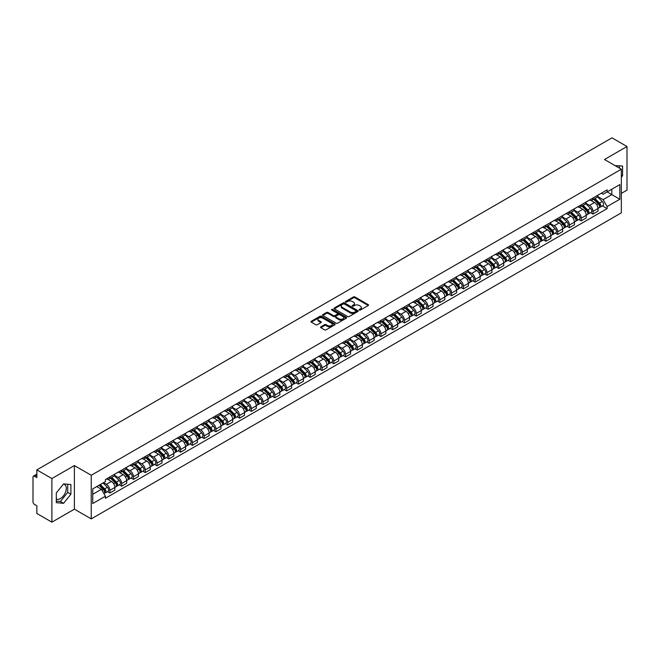<?xml version="1.0" encoding="UTF-8"?>
<svg xmlns="http://www.w3.org/2000/svg" width="660" height="660" viewBox="0 0 660 660"><rect width="100%" height="100%" fill="white"/><g stroke="black" fill="none" stroke-linecap="round" stroke-linejoin="round"><path stroke-width="0.99" d="M359.329 310.06A0.734 0.421 0 0 0 360.368 310.06L368.247 305.514A1.048 0.602 0 0 0 368.552 305.085A1.048 0.602 0 0 0 368.247 304.656L354.899 296.95A1.048 0.602 0 0 0 353.413 296.95L345.535 301.496A0.734 0.421 0 0 0 346.574 302.099L347.597 301.513A3.358 1.939 0 0 1 352.341 301.513L353.455 302.156A3.358 1.939 0 0 1 354.436 303.526A3.358 1.939 0 0 1 353.455 304.895L352.432 305.481A0.734 0.421 0 0 0 353.471 306.083L354.494 305.489A3.358 1.939 0 0 1 359.238 305.489L360.352 306.133A3.358 1.939 0 0 1 361.334 307.502A3.358 1.939 0 0 1 360.352 308.872L359.329 309.466A0.734 0.421 0 0 0 359.329 310.06L359.329 309.466M615.145 165.66A8.332 4.81 -60 0 1 616.283 166.031A8.332 4.81 -60 0 1 617.174 166.831M63.352 484.176A8.332 4.81 -60 0 1 64.581 484.555A8.332 4.81 -60 0 1 65.86 491.23A8.332 4.81 -60 0 1 60.415 498.572A8.332 4.81 -60 0 1 56.306 499.01M320.867 326.832A1.048 0.602 0 0 0 320.562 327.261A1.048 0.602 0 0 0 320.867 327.69L324.613 329.851A1.048 0.602 0 0 0 326.098 329.851L334.843 324.794A1.048 0.602 0 0 0 335.148 324.365A1.048 0.602 0 0 0 334.843 323.945L321.494 316.239A1.048 0.602 0 0 0 320.017 316.239L311.264 321.288A1.048 0.602 0 0 0 310.959 321.717A1.048 0.602 0 0 0 311.264 322.146L315.785 324.753A1.048 0.602 0 0 0 317.27 324.753L321.016 322.591A1.048 0.602 0 0 0 321.321 322.162A1.048 0.602 0 0 0 321.016 321.733L318.772 320.438A2.805 1.617 0 0 1 317.955 319.3A2.805 1.617 0 0 1 319.679 317.798A2.805 1.617 0 0 1 322.74 318.153L331.526 323.227A2.805 1.617 0 0 1 332.343 324.365A2.805 1.617 0 0 1 330.619 325.867A2.805 1.617 0 0 1 327.558 325.512L326.098 324.671A1.048 0.602 0 0 0 324.613 324.671L320.867 326.832L320.867 327.69L324.613 325.537L324.613 324.671M91.237 475.282L74.39 465.556L51.884 478.558L36.853 469.879L611.968 137.833L627 146.512L604.494 159.505L621.332 169.232L91.237 475.282L91.237 518.892L621.332 212.842L621.332 169.232M347.671 316.536A1.048 0.602 0 0 0 349.156 316.536L357.901 311.487A1.048 0.602 0 0 0 358.207 311.058A1.048 0.602 0 0 0 357.901 310.629L344.553 302.923A1.048 0.602 0 0 0 343.076 302.923L334.323 307.972A1.048 0.602 0 0 0 334.018 308.401A1.048 0.602 0 0 0 334.323 308.83L347.671 316.536M332.062 310.216A0.734 0.421 0 0 1 332.805 310.324L346.36 318.145L337.623 323.194A1.048 0.602 0 0 1 336.138 323.194L322.798 315.488L322.798 314.63A1.048 0.602 0 0 0 322.484 315.059A1.048 0.602 0 0 0 322.798 315.488M322.798 314.63L326.543 312.469A1.048 0.602 0 0 1 328.02 312.469L333.432 315.596A1.048 0.602 0 0 0 334.917 315.596L337.4 314.16A1.048 0.602 0 0 0 337.705 313.731A1.048 0.602 0 0 0 337.4 313.302L331.765 310.051A0.734 0.421 0 0 1 332.805 309.449L346.376 317.287A1.048 0.602 0 0 1 346.682 317.716A1.048 0.602 0 0 1 346.376 318.145L346.376 317.287M51.884 478.558L51.884 522.167L36.853 513.488L36.853 505.766L34.51 504.413A2.137 1.237 -120 0 1 33 501.798L33 477.114A2.137 1.237 -120 0 1 33.445 476.14L36.853 474.169M621.332 193.396L627 190.121L627 146.512M51.884 522.167L74.39 509.165L91.237 518.892M36.853 469.879L36.853 477.592L34.51 476.239A2.137 1.237 -120 0 0 33.445 476.14M593.01 198.017A4.917 2.838 60 0 1 591.995 200.219L596.978 197.348A4.917 2.838 -120 0 0 597.993 195.137M585.932 203.305L589.537 205.384A4.917 2.838 60 0 1 593.01 211.406L597.993 208.527A4.917 2.838 -120 0 0 594.52 202.505L590.956 200.45M597.993 208.527L597.993 211.183L593.01 214.063L590.617 212.685M591.995 200.219A4.917 2.838 60 0 1 589.57 200.005M593.01 211.406L593.01 214.063M581.229 204.823A4.917 2.838 60 0 1 580.206 207.025L585.197 204.146A4.917 2.838 -120 0 0 586.212 201.944M578.837 219.491L581.229 220.869L586.212 217.99L586.212 215.333A4.917 2.838 -120 0 0 582.739 209.311L579.166 207.248M580.206 207.025A4.917 2.838 60 0 1 577.789 206.803M574.15 210.111L577.756 212.19A4.917 2.838 60 0 1 581.229 218.204L581.229 220.869M569.44 211.621A4.917 2.838 60 0 1 568.425 213.832L573.408 210.952A4.917 2.838 -120 0 0 574.431 208.742M567.056 226.289L569.44 227.675L574.431 224.796L574.431 222.131A4.917 2.838 -120 0 0 570.958 216.117L567.385 214.054M568.425 213.832A4.917 2.838 60 0 1 566.008 213.609M562.369 216.917L565.966 218.996A4.917 2.838 60 0 1 569.44 225.011L569.44 227.675M557.659 218.427A4.917 2.838 60 0 1 556.644 220.63L561.627 217.75A4.917 2.838 -120 0 0 562.642 215.548M555.266 233.096L557.659 234.473L562.642 231.594L562.642 228.938A4.917 2.838 -120 0 0 559.168 222.915L555.605 220.861M556.644 220.63A4.917 2.838 60 0 1 554.227 220.407M550.588 223.715L554.185 225.794A4.917 2.838 60 0 1 557.659 231.817L557.659 234.473M545.878 225.225A4.917 2.838 60 0 1 544.855 227.436L549.846 224.557A4.917 2.838 -120 0 0 550.861 222.354M543.485 239.893L545.878 241.279L550.861 238.4L550.861 235.736A4.917 2.838 -120 0 0 547.387 229.721L543.815 227.659M544.855 227.436A4.917 2.838 60 0 1 542.438 227.213M538.799 230.522L542.404 232.6A4.917 2.838 60 0 1 545.878 238.615L545.878 241.279M534.097 232.031A4.917 2.838 60 0 1 533.074 234.234L538.057 231.363A4.917 2.838 -120 0 0 539.08 229.152M531.704 246.7L534.097 248.077L539.08 245.198L539.08 242.542A4.917 2.838 -120 0 0 535.606 236.527L532.034 234.465M533.074 234.234A4.917 2.838 60 0 1 530.656 234.02M527.018 237.32L530.615 239.398A4.917 2.838 60 0 1 534.097 245.421L534.097 248.077M522.308 238.837A4.917 2.838 60 0 1 521.293 241.04L526.276 238.161A4.917 2.838 -120 0 0 527.299 235.958M519.923 253.506L522.308 254.884L527.299 252.004L527.299 249.348A4.917 2.838 -120 0 0 523.817 243.325L520.253 241.263M521.293 241.04A4.917 2.838 60 0 1 518.875 240.817M515.237 244.126L518.834 246.205A4.917 2.838 60 0 1 522.308 252.219L522.308 254.884M510.526 245.636A4.917 2.838 60 0 1 509.512 247.846L514.495 244.967A4.917 2.838 -120 0 0 515.51 242.756M508.134 260.304L510.526 261.69L515.51 258.811L515.51 256.146A4.917 2.838 -120 0 0 512.036 250.132L508.472 248.069M509.512 247.846A4.917 2.838 60 0 1 507.086 247.624M503.448 250.932L507.053 253.011A4.917 2.838 60 0 1 510.526 259.025L510.526 261.69M498.745 252.442A4.917 2.838 60 0 1 497.722 254.644L502.714 251.765A4.917 2.838 -120 0 0 503.728 249.562M496.353 267.11L498.745 268.488L503.728 265.609L503.728 262.952A4.917 2.838 -120 0 0 500.255 256.93L496.683 254.875M497.722 254.644A4.917 2.838 60 0 1 495.305 254.422M491.667 257.73L495.272 259.809A4.917 2.838 60 0 1 498.745 265.832L498.745 268.488M486.956 259.248A4.917 2.838 60 0 1 485.941 261.451L490.924 258.572A4.917 2.838 -120 0 0 491.947 256.369M484.572 273.916L486.956 275.294L491.947 272.415L491.947 269.75A4.917 2.838 -120 0 0 488.474 263.736L484.902 261.673M485.941 261.451A4.917 2.838 60 0 1 483.524 261.228M479.886 264.536L483.483 266.615A4.917 2.838 60 0 1 486.956 272.629L486.956 275.294M475.175 266.046A4.917 2.838 60 0 1 474.16 268.249L479.143 265.378A4.917 2.838 -120 0 0 480.158 263.167M472.783 280.714L475.175 282.092L480.158 279.221L480.158 276.557A4.917 2.838 -120 0 0 476.685 270.542L473.121 268.48M474.16 268.249A4.917 2.838 60 0 1 471.743 268.034M468.105 271.334L471.702 273.413A4.917 2.838 60 0 1 475.175 279.436L475.175 282.092M463.394 272.852A4.917 2.838 60 0 1 462.38 275.055L467.362 272.176A4.917 2.838 -120 0 0 468.377 269.973M461.002 287.521L463.394 288.899L468.377 286.019L468.377 283.363A4.917 2.838 -120 0 0 464.904 277.34L461.332 275.278M462.38 275.055A4.917 2.838 60 0 1 459.954 274.832M456.316 278.14L459.921 280.219A4.917 2.838 60 0 1 463.394 286.242L463.394 288.899M451.613 279.65A4.917 2.838 60 0 1 450.59 281.861L455.582 278.982A4.917 2.838 -120 0 0 456.596 276.771M449.221 294.319L451.613 295.705L456.596 292.825L456.596 290.161A4.917 2.838 -120 0 0 453.123 284.147L449.551 282.084M450.59 281.861A4.917 2.838 60 0 1 448.173 281.638M444.535 284.947L448.132 287.026A4.917 2.838 60 0 1 451.613 293.04L451.613 295.705M439.824 286.457A4.917 2.838 60 0 1 438.809 288.659L443.792 285.78A4.917 2.838 -120 0 0 444.815 283.577M437.44 301.125L439.824 302.503L444.815 299.623L444.815 296.967A4.917 2.838 -120 0 0 441.334 290.945L437.77 288.89M438.809 288.659A4.917 2.838 60 0 1 436.392 288.436M432.754 291.745L436.351 293.824A4.917 2.838 60 0 1 439.824 299.846L439.824 302.503M428.043 293.263A4.917 2.838 60 0 1 427.028 295.465L432.011 292.586A4.917 2.838 -120 0 0 433.026 290.384M425.651 307.931L428.043 309.309L433.026 306.43L433.026 303.773A4.917 2.838 -120 0 0 429.553 297.751L425.989 295.688M427.028 295.465A4.917 2.838 60 0 1 424.603 295.243M420.964 298.551L424.57 300.63A4.917 2.838 60 0 1 428.043 306.644L428.043 309.309M416.262 300.061A4.917 2.838 60 0 1 415.239 302.272L420.23 299.392A4.917 2.838 -120 0 0 421.245 297.182M413.87 314.729L416.262 316.107L421.245 313.236L421.245 310.571A4.917 2.838 -120 0 0 417.772 304.557L414.2 302.495M415.239 302.272A4.917 2.838 60 0 1 412.822 302.049M409.183 305.357L412.789 307.436A4.917 2.838 60 0 1 416.262 313.45L416.262 316.107M404.473 306.867A4.917 2.838 60 0 1 403.458 309.07L408.441 306.19A4.917 2.838 -120 0 0 409.464 303.988M402.088 321.536L404.473 322.913L409.464 320.034L409.464 317.377A4.917 2.838 -120 0 0 405.991 311.355L402.418 309.301M403.458 309.07A4.917 2.838 60 0 1 401.041 308.847M397.402 312.155L400.999 314.234A4.917 2.838 60 0 1 404.473 320.257L404.473 322.913M392.692 313.665A4.917 2.838 60 0 1 391.677 315.876L396.66 312.997A4.917 2.838 -120 0 0 397.675 310.794M390.299 328.334L392.692 329.719L397.675 326.84L397.675 324.175A4.917 2.838 -120 0 0 394.201 318.161L390.637 316.099M391.677 315.876A4.917 2.838 60 0 1 389.26 315.653M385.621 318.962L389.218 321.04A4.917 2.838 60 0 1 392.692 327.055L392.692 329.719M380.911 320.471A4.917 2.838 60 0 1 379.896 322.674L384.879 319.803A4.917 2.838 -120 0 0 385.894 317.592M378.518 335.14L380.911 336.517L385.894 333.638L385.894 330.982A4.917 2.838 -120 0 0 382.421 324.959L378.856 322.905M379.896 322.674A4.917 2.838 60 0 1 377.471 322.459M373.832 325.76L377.438 327.838A4.917 2.838 60 0 1 380.911 333.861L380.911 336.517M369.13 327.277A4.917 2.838 60 0 1 368.107 329.48L373.098 326.601A4.917 2.838 -120 0 0 374.113 324.398M366.737 341.946L369.13 343.324L374.113 340.445L374.113 337.788A4.917 2.838 -120 0 0 370.639 331.765L367.067 329.703M368.107 329.48A4.917 2.838 60 0 1 365.689 329.257M362.051 332.566L365.648 334.645A4.917 2.838 60 0 1 369.13 340.659L369.13 343.324M357.34 334.075A4.917 2.838 60 0 1 356.326 336.286L361.309 333.407A4.917 2.838 -120 0 0 362.332 331.196M354.956 348.744L357.34 350.122L362.332 347.251L362.332 344.586A4.917 2.838 -120 0 0 358.85 338.572L355.286 336.509M356.326 336.286A4.917 2.838 60 0 1 353.909 336.064M350.27 339.372L353.867 341.451A4.917 2.838 60 0 1 357.34 347.465L357.34 350.122M345.56 340.882A4.917 2.838 60 0 1 344.545 343.084L349.528 340.205A4.917 2.838 -120 0 0 350.542 338.002M343.167 355.55L345.56 356.928L350.542 354.049L350.542 351.392A4.917 2.838 -120 0 0 347.069 345.37L343.505 343.315M344.545 343.084A4.917 2.838 60 0 1 342.119 342.862M338.481 346.17L342.086 348.249A4.917 2.838 60 0 1 345.56 354.272L345.56 356.928M333.778 347.68A4.917 2.838 60 0 1 332.755 349.891L337.747 347.012A4.917 2.838 -120 0 0 338.762 344.809M331.386 362.348L333.778 363.734L338.762 360.855L338.762 358.19A4.917 2.838 -120 0 0 335.288 352.176L331.716 350.113M332.755 349.891A4.917 2.838 60 0 1 330.338 349.668M326.7 352.976L330.305 355.055A4.917 2.838 60 0 1 333.778 361.07L333.778 363.734M321.989 354.486A4.917 2.838 60 0 1 320.974 356.689L325.957 353.818A4.917 2.838 -120 0 0 326.98 351.607M319.605 369.154L321.998 370.532L326.98 367.653L326.98 364.996A4.917 2.838 -120 0 0 323.507 358.982L319.935 356.92M320.974 356.689A4.917 2.838 60 0 1 318.557 356.474M314.919 359.774L318.516 361.853A4.917 2.838 60 0 1 321.998 367.876L321.998 370.532M310.208 361.292A4.917 2.838 60 0 1 309.193 363.495L314.176 360.616A4.917 2.838 -120 0 0 315.191 358.413M307.816 375.961L310.208 377.338L315.191 374.459L315.191 371.803A4.917 2.838 -120 0 0 311.718 365.78L308.154 363.718M309.193 363.495A4.917 2.838 60 0 1 306.776 363.272M303.138 366.58L306.735 368.659A4.917 2.838 60 0 1 310.208 374.674L310.208 377.338M298.427 368.09A4.917 2.838 60 0 1 297.412 370.301L302.396 367.422A4.917 2.838 -120 0 0 303.41 365.211M296.035 382.759L298.427 384.145L303.41 381.265L303.41 378.601A4.917 2.838 -120 0 0 299.937 372.587L296.373 370.524M297.412 370.301A4.917 2.838 60 0 1 294.987 370.078M291.349 373.387L294.954 375.466A4.917 2.838 60 0 1 298.427 381.48L298.427 384.145M286.646 374.897A4.917 2.838 60 0 1 285.623 377.099L290.614 374.22A4.917 2.838 -120 0 0 291.629 372.017M284.254 389.565L286.646 390.943L291.629 388.063L291.629 385.407A4.917 2.838 -120 0 0 288.156 379.385L284.584 377.33M285.623 377.099A4.917 2.838 60 0 1 283.206 376.876M279.568 380.185L283.165 382.264A4.917 2.838 60 0 1 286.646 388.286L286.646 390.943M274.857 381.703A4.917 2.838 60 0 1 273.842 383.905L278.825 381.026A4.917 2.838 -120 0 0 279.848 378.823M272.473 396.363L274.857 397.749L279.848 394.87L279.848 392.205A4.917 2.838 -120 0 0 276.367 386.191L272.803 384.128M273.842 383.905A4.917 2.838 60 0 1 271.425 383.683M267.787 386.991L271.384 389.07A4.917 2.838 60 0 1 274.857 395.084L274.857 397.749M263.076 388.501A4.917 2.838 60 0 1 262.061 390.703L267.044 387.832A4.917 2.838 -120 0 0 268.059 385.621M260.683 403.169L263.076 404.547L268.059 401.668L268.059 399.011A4.917 2.838 -120 0 0 264.586 392.997L261.022 390.935M262.061 390.703A4.917 2.838 60 0 1 259.644 390.489M256.006 393.789L259.603 395.868A4.917 2.838 60 0 1 263.076 401.89L263.076 404.547M251.295 395.307A4.917 2.838 60 0 1 250.272 397.51L255.263 394.63A4.917 2.838 -120 0 0 256.278 392.428M248.902 409.975L251.295 411.353L256.278 408.474L256.278 405.817A4.917 2.838 -120 0 0 252.805 399.795L249.233 397.733M250.272 397.51A4.917 2.838 60 0 1 247.855 397.287M244.216 400.595L247.822 402.674A4.917 2.838 60 0 1 251.295 408.697L251.295 411.353M239.514 402.105A4.917 2.838 60 0 1 238.491 404.316L243.474 401.437A4.917 2.838 -120 0 0 244.497 399.226M237.121 416.773L239.514 418.159L244.497 415.28L244.497 412.615A4.917 2.838 -120 0 0 241.024 406.601L237.451 404.539M238.491 404.316A4.917 2.838 60 0 1 236.074 404.093M232.435 407.401L236.032 409.48A4.917 2.838 60 0 1 239.514 415.495L239.514 418.159M227.725 408.911A4.917 2.838 60 0 1 226.71 411.114L231.693 408.235A4.917 2.838 -120 0 0 232.716 406.032M225.34 423.58L227.725 424.957L232.716 422.078L232.716 419.422A4.917 2.838 -120 0 0 229.234 413.399L225.671 411.345M226.71 411.114A4.917 2.838 60 0 1 224.293 410.891M220.654 414.2L224.251 416.278A4.917 2.838 60 0 1 227.725 422.301L227.725 424.957M215.944 415.717A4.917 2.838 60 0 1 214.929 417.92L219.912 415.041A4.917 2.838 -120 0 0 220.927 412.838M213.551 430.386L215.944 431.764L220.927 428.885L220.927 426.22A4.917 2.838 -120 0 0 217.453 420.205L213.889 418.143M214.929 417.92A4.917 2.838 60 0 1 212.503 417.697M208.865 421.006L212.471 423.085A4.917 2.838 60 0 1 215.944 429.099L215.944 431.764M204.163 422.515A4.917 2.838 60 0 1 203.14 424.727L208.131 421.847A4.917 2.838 -120 0 0 209.146 419.636M201.77 437.184L204.163 438.562L209.146 435.691L209.146 433.026A4.917 2.838 -120 0 0 205.672 427.012L202.1 424.949M203.14 424.727A4.917 2.838 60 0 1 200.722 424.504M197.084 427.812L200.689 429.891A4.917 2.838 60 0 1 204.163 435.905L204.163 438.562M192.374 429.322A4.917 2.838 60 0 1 191.359 431.524L196.342 428.645A4.917 2.838 -120 0 0 197.365 426.442M189.989 443.99L192.374 445.368L197.365 442.489L197.365 439.832A4.917 2.838 -120 0 0 193.892 433.81L190.319 431.755M191.359 431.524A4.917 2.838 60 0 1 188.941 431.302M185.303 434.61L188.9 436.689A4.917 2.838 60 0 1 192.374 442.712L192.374 445.368M180.593 436.12A4.917 2.838 60 0 1 179.578 438.331L184.561 435.452A4.917 2.838 -120 0 0 185.575 433.249M178.2 450.788L180.593 452.174L185.575 449.295L185.575 446.63A4.917 2.838 -120 0 0 182.102 440.616L178.538 438.553M179.578 438.331A4.917 2.838 60 0 1 177.16 438.108M173.522 441.416L177.119 443.495A4.917 2.838 60 0 1 180.593 449.51L180.593 452.174M168.811 442.926A4.917 2.838 60 0 1 167.788 445.129L172.78 442.249A4.917 2.838 -120 0 0 173.794 440.047M166.419 457.594L168.811 458.972L173.794 456.093L173.794 453.436A4.917 2.838 -120 0 0 170.321 447.414L166.749 445.36M167.788 445.129A4.917 2.838 60 0 1 165.371 444.906M161.733 448.214L165.338 450.293A4.917 2.838 60 0 1 168.811 456.316L168.811 458.972M157.03 449.732A4.917 2.838 60 0 1 156.007 451.935L160.99 449.056A4.917 2.838 -120 0 0 162.013 446.853M154.638 464.401L157.03 465.779L162.013 462.899L162.013 460.243A4.917 2.838 -120 0 0 158.54 454.22L154.968 452.158M156.007 451.935A4.917 2.838 60 0 1 153.59 451.712M149.952 455.02L153.549 457.099A4.917 2.838 60 0 1 157.03 463.114L157.03 465.779M145.241 456.53A4.917 2.838 60 0 1 144.226 458.741L149.209 455.862A4.917 2.838 -120 0 0 150.232 453.651M142.857 471.199L145.241 472.577L150.232 469.706L150.232 467.041A4.917 2.838 -120 0 0 146.751 461.026L143.187 458.964M144.226 458.741A4.917 2.838 60 0 1 141.809 458.518M138.171 461.827L141.768 463.906A4.917 2.838 60 0 1 145.241 469.92L145.241 472.577M133.46 463.337A4.917 2.838 60 0 1 132.445 465.539L137.429 462.66A4.917 2.838 -120 0 0 138.443 460.457M131.068 478.005L133.46 479.383L138.443 476.504L138.443 473.847A4.917 2.838 -120 0 0 134.97 467.824L131.406 465.77M132.445 465.539A4.917 2.838 60 0 1 130.02 465.316M126.382 468.625L129.987 470.704A4.917 2.838 60 0 1 133.46 476.726L133.46 479.383M121.679 470.135A4.917 2.838 60 0 1 120.656 472.345L125.648 469.466A4.917 2.838 -120 0 0 126.662 467.263M119.287 484.803L121.679 486.189L126.662 483.31L126.662 480.645A4.917 2.838 -120 0 0 123.189 474.631L119.617 472.568M120.656 472.345A4.917 2.838 60 0 1 118.239 472.123M114.601 475.431L118.206 477.51A4.917 2.838 60 0 1 121.679 483.524L121.679 486.189M109.89 476.941A4.917 2.838 60 0 1 108.875 479.143L113.858 476.272A4.917 2.838 -120 0 0 114.881 474.061M107.506 491.609L109.89 492.987L114.881 490.108L114.881 487.451A4.917 2.838 -120 0 0 111.408 481.437L107.836 479.374M108.875 479.143A4.917 2.838 60 0 1 106.458 478.929M103.546 482.658L106.417 484.308A4.917 2.838 60 0 1 109.89 490.33L109.89 492.987M601.359 193.198L603.133 194.221L619.822 184.585L611.82 189.206L611.82 194.618L603.133 199.633L597.721 196.507M92.746 494.299L101.434 489.283L105.435 496.213L92.746 503.547L92.746 488.887L105.435 481.561L105.435 479.515L607.134 189.865L607.134 191.911L619.822 199.237L607.134 206.563L603.133 199.633M619.822 184.585L619.822 199.237M105.435 496.213L105.435 498.267L607.134 208.618L607.134 206.563M621.332 177.276L622.578 175.733L622.578 166.015L615.079 165.627M74.39 465.556L74.39 509.165M56.306 502.664L63.591 503.316L70.884 494.249L70.884 484.531L63.591 483.879L56.306 492.946L56.306 502.664M101.434 489.283L96.748 486.577M602.407 205.879L607.134 208.618M619.41 168.118L619.41 165.726M621.332 175.007L622.578 175.733M56.306 501.121L60.415 501.484L67.708 492.418L67.708 484.25M60.415 501.484L63.591 503.316M67.708 492.418L70.884 494.249M359.626 310.167L360.352 309.746A3.358 1.939 0 0 0 361.334 308.377L361.334 307.502M354.436 303.526L354.436 304.392A3.358 1.939 0 0 1 353.455 305.762L352.729 306.182M368.23 305.522L354.899 297.825A1.048 0.602 0 0 0 353.413 297.825L345.832 302.206M357.901 310.629L357.901 311.487L344.553 303.798A1.048 0.602 0 0 0 343.076 303.798L334.339 308.839L334.323 307.972M356.045 311.355A0.734 0.421 0 0 0 356.045 310.753L344.33 303.996A0.734 0.421 0 0 0 343.299 303.996L342.218 304.615A3.358 1.939 0 0 0 341.236 305.984A3.358 1.939 0 0 0 342.218 307.354L350.229 311.974A3.358 1.939 0 0 0 354.973 311.974L356.045 311.355L356.045 312.229A0.734 0.421 0 0 0 356.045 311.627M341.236 305.984L341.236 306.859A3.358 1.939 0 0 0 342.218 308.228L342.218 307.354M356.045 312.229L354.973 312.848A3.358 1.939 0 0 1 350.229 312.848L342.218 308.228M322.806 315.496L326.543 313.343L326.543 312.469M337.705 313.731L337.705 314.605A1.048 0.602 0 0 1 337.4 315.034L334.917 316.47A1.048 0.602 0 0 1 333.432 316.47L328.02 313.343A1.048 0.602 0 0 0 326.543 313.343M339.05 318.838A2.805 1.617 0 0 0 342.111 319.184A2.805 1.617 0 0 0 343.835 317.691A2.805 1.617 0 0 0 343.018 316.544L339.925 314.762A1.048 0.602 0 0 0 338.44 314.762L335.957 316.189A1.048 0.602 0 0 0 335.651 316.618A1.048 0.602 0 0 0 335.957 317.048L339.05 318.838L339.05 319.712A2.805 1.617 0 0 0 342.111 320.059A2.805 1.617 0 0 0 343.835 318.565L343.835 317.691M335.651 316.618L335.651 317.493A1.048 0.602 0 0 0 335.957 317.922L335.957 317.048M339.05 319.712L335.957 317.922M332.343 324.365L332.343 325.24A2.805 1.617 0 0 1 330.619 326.733A2.805 1.617 0 0 1 327.558 326.387L326.098 325.537A1.048 0.602 0 0 0 324.613 325.537M317.955 319.3L317.955 320.166A2.805 1.617 0 0 0 318.772 321.313L318.772 320.438M320.999 322.6L318.772 321.313M334.843 323.945L334.843 324.794L321.494 317.105A1.048 0.602 0 0 0 320.017 317.105L311.281 322.154L311.264 321.288M593.645 199.27L598.282 203.849A2.673 1.543 60 0 1 598.991 207.85L597.993 208.428M594.569 200.186L596.541 201.316M594.157 198.974L599.239 203.989A1.279 0.742 60 0 1 599.577 205.912A1.279 0.742 60 0 1 599.462 205.953M594.924 198.528L599.569 203.107A2.673 1.543 60 0 1 600.278 207.108A2.673 1.543 60 0 1 599.47 207.199M597.523 196.837L602.291 201.539A2.673 1.543 60 0 1 602.992 205.54L600.278 207.108M581.864 206.069L586.501 210.655A2.673 1.543 60 0 1 587.21 214.657L586.212 215.234M582.788 206.984L584.752 208.123M582.376 205.771L587.458 210.787A1.279 0.742 60 0 1 587.796 212.71A1.279 0.742 60 0 1 587.68 212.759M583.143 205.334L587.788 209.913A2.673 1.543 60 0 1 588.489 213.914A2.673 1.543 60 0 1 587.68 213.997M585.742 203.643L590.502 208.337A2.673 1.543 60 0 1 591.212 212.347L588.489 213.914M570.075 212.875L574.72 217.453A2.673 1.543 60 0 1 575.421 221.455L574.431 222.032M570.999 213.79L572.971 214.921M570.595 212.578L575.677 217.594A1.279 0.742 60 0 1 576.015 219.516A1.279 0.742 60 0 1 575.899 219.557M571.362 212.132L576.007 216.711A2.673 1.543 60 0 1 576.708 220.721A2.673 1.543 60 0 1 575.899 220.803M573.961 210.441L578.721 215.143A2.673 1.543 60 0 1 579.431 219.145L576.708 220.721M558.294 219.681L562.939 224.26A2.673 1.543 60 0 1 563.64 228.261L562.642 228.838M559.218 220.588L561.19 221.727M558.806 219.384L563.896 224.392A1.279 0.742 60 0 1 564.234 226.314A1.279 0.742 60 0 1 564.11 226.363M559.581 218.938L564.217 223.517A2.673 1.543 60 0 1 564.927 227.518A2.673 1.543 60 0 1 564.118 227.609M562.171 217.247L566.94 221.95A2.673 1.543 60 0 1 567.641 225.951L564.927 227.518M546.513 226.479L551.149 231.058A2.673 1.543 60 0 1 551.859 235.067L550.861 235.636M547.437 227.395L549.4 228.533M547.024 226.182L552.106 231.198A1.279 0.742 60 0 1 552.445 233.12A1.279 0.742 60 0 1 552.329 233.17M547.792 225.736L552.437 230.315A2.673 1.543 60 0 1 553.138 234.325A2.673 1.543 60 0 1 552.337 234.407M550.39 224.053L555.159 228.748A2.673 1.543 60 0 1 555.86 232.749L553.138 234.325M534.724 233.285L539.368 237.864A2.673 1.543 60 0 1 540.07 241.865L539.08 242.443M535.656 234.201L537.619 235.331M535.243 232.988L540.326 238.004A1.279 0.742 60 0 1 540.664 239.926A1.279 0.742 60 0 1 540.548 239.968M536.011 232.543L540.655 237.121A2.673 1.543 60 0 1 541.357 241.123A2.673 1.543 60 0 1 540.548 241.213M538.61 230.851L543.37 235.554A2.673 1.543 60 0 1 544.079 239.555L541.357 241.123M522.943 240.083L527.587 244.67A2.673 1.543 60 0 1 528.289 248.672L527.29 249.249M523.867 240.999L525.838 242.137M523.462 239.786L528.544 244.802A1.279 0.742 60 0 1 528.883 246.724A1.279 0.742 60 0 1 528.767 246.774M524.23 239.349L528.866 243.928A2.673 1.543 60 0 1 529.576 247.929A2.673 1.543 60 0 1 528.767 248.011M526.828 237.658L531.589 242.352A2.673 1.543 60 0 1 532.29 246.361L529.576 247.929M511.162 246.889L515.807 251.468A2.673 1.543 60 0 1 516.508 255.47L515.51 256.047M512.086 247.805L514.058 248.935M511.673 246.592L516.755 251.608A1.279 0.742 60 0 1 517.093 253.531A1.279 0.742 60 0 1 516.978 253.572M512.449 246.147L517.085 250.726A2.673 1.543 60 0 1 517.795 254.735A2.673 1.543 60 0 1 516.986 254.818M515.039 244.456L519.808 249.158A2.673 1.543 60 0 1 520.509 253.16L517.795 254.735M499.381 253.696L504.017 258.274A2.673 1.543 60 0 1 504.727 262.276L503.728 262.853M500.305 254.603L502.268 255.742M499.892 253.399L504.974 258.415A1.279 0.742 60 0 1 505.312 260.329A1.279 0.742 60 0 1 505.197 260.378M500.659 252.953L505.304 257.532A2.673 1.543 60 0 1 506.005 261.533A2.673 1.543 60 0 1 505.205 261.624M503.258 251.262L508.018 255.964A2.673 1.543 60 0 1 508.728 259.966L506.005 261.533M487.591 260.494L492.236 265.072A2.673 1.543 60 0 1 492.938 269.082L491.947 269.651M488.524 261.409L490.487 262.548M488.111 260.197L493.193 265.213A1.279 0.742 60 0 1 493.531 267.135A1.279 0.742 60 0 1 493.416 267.185M488.879 259.751L493.523 264.338A2.673 1.543 60 0 1 494.224 268.339A2.673 1.543 60 0 1 493.416 268.422M491.477 258.068L496.237 262.762A2.673 1.543 60 0 1 496.947 266.772L494.224 268.339M475.81 267.3L480.455 271.879A2.673 1.543 60 0 1 481.156 275.88L480.158 276.457M476.734 268.216L478.706 269.346M476.322 267.003L481.412 272.019A1.279 0.742 60 0 1 481.751 273.941A1.279 0.742 60 0 1 481.627 273.983M477.097 266.558L481.734 271.136A2.673 1.543 60 0 1 482.443 275.137A2.673 1.543 60 0 1 481.635 275.228M479.696 264.866L484.457 269.569A2.673 1.543 60 0 1 485.158 273.57L482.443 275.137M464.029 274.106L468.666 278.685A2.673 1.543 60 0 1 469.376 282.686L468.377 283.264M464.954 275.014L466.917 276.152M464.541 273.801L469.623 278.817A1.279 0.742 60 0 1 469.961 280.739A1.279 0.742 60 0 1 469.846 280.789M465.308 273.364L469.953 277.942A2.673 1.543 60 0 1 470.654 281.944A2.673 1.543 60 0 1 469.854 282.026M467.907 271.673L472.675 276.367A2.673 1.543 60 0 1 473.377 280.376L470.654 281.944M452.24 280.904L456.885 285.483A2.673 1.543 60 0 1 457.594 289.492L456.596 290.062M453.172 281.82L455.136 282.959M452.76 280.607L457.842 285.623A1.279 0.742 60 0 1 458.18 287.546A1.279 0.742 60 0 1 458.065 287.595M453.527 280.162L458.172 284.74A2.673 1.543 60 0 1 458.873 288.75A2.673 1.543 60 0 1 458.065 288.832M456.126 278.471L460.886 283.173A2.673 1.543 60 0 1 461.596 287.174L458.873 288.75M440.459 287.71L445.104 292.289A2.673 1.543 60 0 1 445.805 296.29L444.807 296.868M441.383 288.618L443.355 289.757M440.979 287.413L446.061 292.429A1.279 0.742 60 0 1 446.399 294.352A1.279 0.742 60 0 1 446.284 294.393M441.746 286.968L446.383 291.547A2.673 1.543 60 0 1 447.092 295.548A2.673 1.543 60 0 1 446.284 295.639M444.345 285.277L449.105 289.979A2.673 1.543 60 0 1 449.806 293.98L447.092 295.548M428.678 294.509L433.323 299.087A2.673 1.543 60 0 1 434.024 303.097L433.026 303.666M429.602 295.424L431.574 296.563M429.19 294.212L434.272 299.227A1.279 0.742 60 0 1 434.61 301.15A1.279 0.742 60 0 1 434.494 301.199M429.965 293.766L434.602 298.353A2.673 1.543 60 0 1 435.311 302.354A2.673 1.543 60 0 1 434.503 302.437M432.556 292.083L437.324 296.777A2.673 1.543 60 0 1 438.026 300.787L435.311 302.354M416.897 301.315L421.534 305.893A2.673 1.543 60 0 1 422.243 309.895L421.245 310.472M417.821 302.23L419.785 303.361M417.409 301.018L422.491 306.034A1.279 0.742 60 0 1 422.829 307.956A1.279 0.742 60 0 1 422.713 307.997M418.176 300.572L422.821 305.151A2.673 1.543 60 0 1 423.522 309.152A2.673 1.543 60 0 1 422.722 309.243M420.775 298.881L425.543 303.584A2.673 1.543 60 0 1 426.244 307.585L423.522 309.152M405.108 308.121L409.753 312.7A2.673 1.543 60 0 1 410.454 316.701L409.464 317.278M406.04 309.028L408.004 310.167M405.628 307.824L410.71 312.832A1.279 0.742 60 0 1 411.048 314.754A1.279 0.742 60 0 1 410.933 314.803M406.395 307.378L411.04 311.957A2.673 1.543 60 0 1 411.741 315.959A2.673 1.543 60 0 1 410.933 316.049M408.994 305.687L413.754 310.39A2.673 1.543 60 0 1 414.463 314.391L411.741 315.959M393.327 314.919L397.972 319.498A2.673 1.543 60 0 1 398.673 323.507L397.675 324.076M394.251 315.835L396.223 316.973M393.838 314.622L398.929 319.638A1.279 0.742 60 0 1 399.267 321.56A1.279 0.742 60 0 1 399.143 321.61M394.614 314.176L399.25 318.755A2.673 1.543 60 0 1 399.96 322.765A2.673 1.543 60 0 1 399.151 322.847M397.213 312.485L401.973 317.188A2.673 1.543 60 0 1 402.674 321.189L399.96 322.765M381.546 321.725L386.183 326.304A2.673 1.543 60 0 1 386.892 330.305L385.894 330.883M382.47 322.633L384.442 323.771M382.058 321.428L387.139 326.444A1.279 0.742 60 0 1 387.478 328.366A1.279 0.742 60 0 1 387.362 328.408M382.825 320.983L387.469 325.561A2.673 1.543 60 0 1 388.171 329.563A2.673 1.543 60 0 1 387.37 329.653M385.423 319.291L390.192 323.994A2.673 1.543 60 0 1 390.893 327.995L388.171 329.563M369.757 328.523L374.401 333.102A2.673 1.543 60 0 1 375.111 337.111L374.113 337.689M370.689 329.439L372.652 330.577M370.276 328.226L375.358 333.242A1.279 0.742 60 0 1 375.697 335.164A1.279 0.742 60 0 1 375.581 335.214M371.044 327.789L375.688 332.368A2.673 1.543 60 0 1 376.39 336.369A2.673 1.543 60 0 1 375.581 336.451M373.642 326.098L378.403 330.792A2.673 1.543 60 0 1 379.112 334.801L376.39 336.369M357.976 335.329L362.62 339.908A2.673 1.543 60 0 1 363.322 343.909L362.323 344.487M358.9 336.245L360.871 337.375M358.495 335.033L363.577 340.048A1.279 0.742 60 0 1 363.916 341.971A1.279 0.742 60 0 1 363.8 342.012M359.263 334.587L363.908 339.166A2.673 1.543 60 0 1 364.609 343.175A2.673 1.543 60 0 1 363.8 343.258M361.861 332.896L366.622 337.598A2.673 1.543 60 0 1 367.331 341.599L364.609 343.175M346.195 342.136L350.839 346.714A2.673 1.543 60 0 1 351.541 350.716L350.542 351.293M347.119 343.043L349.09 344.182M346.706 341.839L351.788 346.846A1.279 0.742 60 0 1 352.126 348.769A1.279 0.742 60 0 1 352.011 348.818M347.482 341.393L352.118 345.972A2.673 1.543 60 0 1 352.828 349.973A2.673 1.543 60 0 1 352.019 350.064M350.072 339.702L354.841 344.404A2.673 1.543 60 0 1 355.542 348.406L352.828 349.973M334.414 348.934L339.05 353.512A2.673 1.543 60 0 1 339.76 357.522L338.762 358.091M335.338 349.849L337.301 350.988M334.925 348.637L340.007 353.653A1.279 0.742 60 0 1 340.346 355.575A1.279 0.742 60 0 1 340.23 355.624M335.692 348.191L340.337 352.77A2.673 1.543 60 0 1 341.038 356.779A2.673 1.543 60 0 1 340.238 356.862M338.291 346.508L343.06 351.202A2.673 1.543 60 0 1 343.761 355.204L341.038 356.779M322.625 355.74L327.269 360.319A2.673 1.543 60 0 1 327.971 364.32L326.98 364.897M323.557 356.656L325.52 357.786M323.144 355.443L328.226 360.459A1.279 0.742 60 0 1 328.564 362.381A1.279 0.742 60 0 1 328.449 362.423M323.911 354.998L328.556 359.576A2.673 1.543 60 0 1 329.257 363.577A2.673 1.543 60 0 1 328.449 363.668M326.51 353.306L331.271 358.009A2.673 1.543 60 0 1 331.98 362.01L329.257 363.577M310.843 362.538L315.488 367.125A2.673 1.543 60 0 1 316.189 371.126L315.191 371.704M311.767 363.454L313.739 364.592M311.355 362.241L316.445 367.257A1.279 0.742 60 0 1 316.784 369.179A1.279 0.742 60 0 1 316.66 369.229M312.13 361.804L316.767 366.382A2.673 1.543 60 0 1 317.476 370.384A2.673 1.543 60 0 1 316.668 370.466M314.729 360.112L319.489 364.807A2.673 1.543 60 0 1 320.191 368.816L317.476 370.384M299.062 369.344L303.699 373.923A2.673 1.543 60 0 1 304.409 377.924L303.41 378.502M299.986 370.26L301.958 371.39M299.574 369.047L304.656 374.063A1.279 0.742 60 0 1 304.994 375.986A1.279 0.742 60 0 1 304.879 376.027M300.341 368.602L304.986 373.18A2.673 1.543 60 0 1 305.695 377.19A2.673 1.543 60 0 1 304.887 377.272M302.94 366.911L307.709 371.613A2.673 1.543 60 0 1 308.41 375.614L305.695 377.19M287.281 376.15L291.918 380.729A2.673 1.543 60 0 1 292.627 384.73L291.629 385.308M288.205 377.058L290.169 378.197M287.793 375.853L292.875 380.861A1.279 0.742 60 0 1 293.213 382.784A1.279 0.742 60 0 1 293.098 382.833M288.56 375.408L293.205 379.987A2.673 1.543 60 0 1 293.906 383.988A2.673 1.543 60 0 1 293.098 384.079M291.159 373.717L295.919 378.419A2.673 1.543 60 0 1 296.629 382.421L293.906 383.988M275.492 382.948L280.137 387.527A2.673 1.543 60 0 1 280.838 391.537L279.848 392.106M276.416 383.864L278.388 385.003M276.012 382.651L281.094 387.667A1.279 0.742 60 0 1 281.432 389.59A1.279 0.742 60 0 1 281.317 389.639M276.779 382.206L281.424 386.793A2.673 1.543 60 0 1 282.125 390.794A2.673 1.543 60 0 1 281.317 390.877M279.378 380.523L284.138 385.217A2.673 1.543 60 0 1 284.848 389.227L282.125 390.794M263.711 389.755L268.356 394.334A2.673 1.543 60 0 1 269.057 398.335L268.059 398.912M264.635 390.671L266.607 391.801M264.223 389.458L269.313 394.474A1.279 0.742 60 0 1 269.651 396.396A1.279 0.742 60 0 1 269.527 396.437M264.998 389.012L269.635 393.591A2.673 1.543 60 0 1 270.344 397.592A2.673 1.543 60 0 1 269.536 397.683M267.589 387.321L272.357 392.024A2.673 1.543 60 0 1 273.058 396.025L270.344 397.592M251.93 396.553L256.567 401.14A2.673 1.543 60 0 1 257.276 405.141L256.278 405.718M252.854 397.468L254.818 398.607M252.442 396.256L257.524 401.272A1.279 0.742 60 0 1 257.862 403.194A1.279 0.742 60 0 1 257.747 403.243M253.209 395.818L257.854 400.397A2.673 1.543 60 0 1 258.555 404.398A2.673 1.543 60 0 1 257.755 404.481M255.808 394.127L260.576 398.822A2.673 1.543 60 0 1 261.277 402.831L258.555 404.398M240.141 403.359L244.786 407.938A2.673 1.543 60 0 1 245.487 411.947L244.497 412.516M241.073 404.275L243.037 405.413M240.661 403.062L245.743 408.078A1.279 0.742 60 0 1 246.081 410A1.279 0.742 60 0 1 245.965 410.05M241.428 402.616L246.073 407.195A2.673 1.543 60 0 1 246.774 411.205A2.673 1.543 60 0 1 245.965 411.287M244.027 400.925L248.787 405.628A2.673 1.543 60 0 1 249.496 409.629L246.774 411.205M228.36 410.165L233.005 414.744A2.673 1.543 60 0 1 233.706 418.745L232.708 419.323M229.284 411.073L231.256 412.211M228.88 409.868L233.962 414.884A1.279 0.742 60 0 1 234.3 416.798A1.279 0.742 60 0 1 234.176 416.848M229.647 409.423L234.284 414.001A2.673 1.543 60 0 1 234.993 418.003A2.673 1.543 60 0 1 234.184 418.093M232.246 407.731L237.006 412.434A2.673 1.543 60 0 1 237.707 416.435L234.993 418.003M216.579 416.963L221.224 421.542A2.673 1.543 60 0 1 221.925 425.552L220.927 426.121M217.503 417.879L219.475 419.017M217.09 416.666L222.172 421.682A1.279 0.742 60 0 1 222.511 423.605A1.279 0.742 60 0 1 222.395 423.654M217.858 416.221L222.502 420.808A2.673 1.543 60 0 1 223.212 424.809A2.673 1.543 60 0 1 222.403 424.891M220.457 414.538L225.225 419.232A2.673 1.543 60 0 1 225.926 423.241L223.212 424.809M204.798 423.769L209.435 428.348A2.673 1.543 60 0 1 210.144 432.349L209.146 432.927M205.722 424.685L207.685 425.815M205.31 423.472L210.392 428.488A1.279 0.742 60 0 1 210.73 430.411A1.279 0.742 60 0 1 210.614 430.452M206.077 423.027L210.721 427.606A2.673 1.543 60 0 1 211.423 431.607A2.673 1.543 60 0 1 210.623 431.698M208.675 421.336L213.436 426.038A2.673 1.543 60 0 1 214.145 430.039L211.423 431.607M193.009 430.576L197.654 435.154A2.673 1.543 60 0 1 198.355 439.156L197.365 439.733M193.933 431.483L195.904 432.622M193.529 430.279L198.611 435.286A1.279 0.742 60 0 1 198.949 437.209A1.279 0.742 60 0 1 198.833 437.258M194.296 429.833L198.94 434.412A2.673 1.543 60 0 1 199.642 438.413A2.673 1.543 60 0 1 198.833 438.496M196.894 428.142L201.655 432.836A2.673 1.543 60 0 1 202.364 436.846L199.642 438.413M181.228 437.374L185.873 441.952A2.673 1.543 60 0 1 186.574 445.962L185.575 446.531M182.152 438.289L184.124 439.428M181.739 437.077L186.829 442.093A1.279 0.742 60 0 1 187.168 444.015A1.279 0.742 60 0 1 187.044 444.064M182.515 436.631L187.151 441.21A2.673 1.543 60 0 1 187.861 445.219A2.673 1.543 60 0 1 187.052 445.302M185.113 434.94L189.874 439.642A2.673 1.543 60 0 1 190.575 443.644L187.861 445.219M169.447 444.18L174.083 448.759A2.673 1.543 60 0 1 174.793 452.76L173.794 453.337M170.371 445.087L172.334 446.226M169.958 443.883L175.04 448.899A1.279 0.742 60 0 1 175.379 450.821A1.279 0.742 60 0 1 175.263 450.862M170.725 443.438L175.37 448.016A2.673 1.543 60 0 1 176.071 452.017A2.673 1.543 60 0 1 175.271 452.108M173.324 441.746L178.093 446.449A2.673 1.543 60 0 1 178.794 450.45L176.071 452.017M157.657 450.978L162.302 455.557A2.673 1.543 60 0 1 163.004 459.566L162.013 460.144M158.59 451.894L160.553 453.032M158.177 450.681L163.259 455.697A1.279 0.742 60 0 1 163.597 457.619A1.279 0.742 60 0 1 163.482 457.669M158.944 450.244L163.589 454.822A2.673 1.543 60 0 1 164.29 458.824A2.673 1.543 60 0 1 163.482 458.906M161.543 448.553L166.304 453.247A2.673 1.543 60 0 1 167.013 457.256L164.29 458.824M145.876 457.784L150.521 462.363A2.673 1.543 60 0 1 151.222 466.364L150.224 466.942M146.8 458.7L148.772 459.83M146.396 457.487L151.478 462.503A1.279 0.742 60 0 1 151.816 464.425A1.279 0.742 60 0 1 151.701 464.467M147.163 457.042L151.8 461.62A2.673 1.543 60 0 1 152.51 465.63A2.673 1.543 60 0 1 151.701 465.712M149.762 455.351L154.523 460.053A2.673 1.543 60 0 1 155.224 464.054L152.51 465.63M134.095 464.59L138.74 469.169A2.673 1.543 60 0 1 139.441 473.17L138.443 473.748M135.019 465.498L136.991 466.636M134.607 464.293L139.689 469.301A1.279 0.742 60 0 1 140.027 471.223A1.279 0.742 60 0 1 139.912 471.273M135.382 463.848L140.019 468.427A2.673 1.543 60 0 1 140.728 472.428A2.673 1.543 60 0 1 139.92 472.519M137.973 462.157L142.742 466.859A2.673 1.543 60 0 1 143.443 470.861L140.728 472.428M122.314 471.388L126.951 475.967A2.673 1.543 60 0 1 127.66 479.977L126.662 480.546M123.238 472.304L125.202 473.443M122.826 471.091L127.908 476.108A1.279 0.742 60 0 1 128.246 478.03A1.279 0.742 60 0 1 128.131 478.079M123.593 470.646L128.238 475.225A2.673 1.543 60 0 1 128.939 479.234A2.673 1.543 60 0 1 128.139 479.317M126.192 468.963L130.96 473.657A2.673 1.543 60 0 1 131.662 477.659L128.939 479.234M110.525 478.195L115.17 482.773A2.673 1.543 60 0 1 115.871 486.775L114.881 487.352M111.457 479.111L113.421 480.241M111.045 477.898L116.127 482.914A1.279 0.742 60 0 1 116.465 484.836A1.279 0.742 60 0 1 116.35 484.877M111.812 477.452L116.457 482.031A2.673 1.543 60 0 1 117.158 486.032A2.673 1.543 60 0 1 116.35 486.123M114.411 475.761L119.171 480.463A2.673 1.543 60 0 1 119.881 484.465L117.158 486.032M99.016 485.265L103.389 489.58A2.673 1.543 60 0 1 104.09 493.581L103.958 493.655M99.668 485.909L101.64 487.047M99.536 484.968L104.346 489.712A1.279 0.742 60 0 1 104.684 491.634A1.279 0.742 60 0 1 104.56 491.683M100.303 484.531L104.668 488.837A2.673 1.543 60 0 1 105.377 492.838A2.673 1.543 60 0 1 104.569 492.921M103.026 482.955L107.39 487.261A2.673 1.543 60 0 1 108.091 491.271L105.377 492.838M121.679 483.524L126.662 480.645M133.46 476.726L138.443 473.847M145.241 469.92L150.232 467.041M157.03 463.114L162.013 460.243M168.811 456.316L173.794 453.436M180.593 449.51L185.575 446.63M192.374 442.712L197.365 439.832M204.163 435.905L209.146 433.026M215.944 429.099L220.927 426.22M227.725 422.301L232.716 419.422M239.514 415.495L244.497 412.615M251.295 408.697L256.278 405.817M263.076 401.89L268.059 399.011M274.857 395.084L279.848 392.205M286.646 388.286L291.629 385.407M298.427 381.48L303.41 378.601M310.208 374.674L315.191 371.803M321.998 367.876L326.98 364.996M333.778 361.07L338.762 358.19M345.56 354.272L350.542 351.392M357.34 347.465L362.332 344.586M369.13 340.659L374.113 337.788M380.911 333.861L385.894 330.982M392.692 327.055L397.675 324.175M404.473 320.257L409.464 317.377M416.262 313.45L421.245 310.571M428.043 306.644L433.026 303.773M439.824 299.846L444.815 296.967M451.613 293.04L456.596 290.161M463.394 286.242L468.377 283.363M475.175 279.436L480.158 276.557M486.956 272.629L491.947 269.75M498.745 265.832L503.728 262.952M510.526 259.025L515.51 256.146M522.308 252.219L527.299 249.348M534.097 245.421L539.08 242.542M545.878 238.615L550.861 235.736M557.659 231.817L562.642 228.938M569.44 225.011L574.431 222.131M581.229 218.204L586.212 215.333M109.89 490.33L114.881 487.451M106.417 484.308L111.408 481.437M118.206 477.51L123.189 474.631M129.987 470.704L134.97 467.824M141.768 463.906L146.751 461.026M153.549 457.099L158.54 454.22M165.338 450.293L170.321 447.414M177.119 443.495L182.102 440.616M188.9 436.689L193.892 433.81M200.689 429.891L205.672 427.012M212.471 423.085L217.453 420.205M224.251 416.278L229.234 413.399M236.032 409.48L241.024 406.601M247.822 402.674L252.805 399.795M259.603 395.868L264.586 392.997M271.384 389.07L276.367 386.191M283.165 382.264L288.156 379.385M294.954 375.466L299.937 372.587M306.735 368.659L311.718 365.78M318.516 361.853L323.507 358.982M330.305 355.055L335.288 352.176M342.086 348.249L347.069 345.37M353.867 341.451L358.85 338.572M365.648 334.645L370.639 331.765M377.438 327.838L382.421 324.959M389.218 321.04L394.201 318.161M400.999 314.234L405.991 311.355M412.789 307.436L417.772 304.557M424.57 300.63L429.553 297.751M436.351 293.824L441.334 290.945M448.132 287.026L453.123 284.147M459.921 280.219L464.904 277.34M471.702 273.413L476.685 270.542M483.483 266.615L488.474 263.736M495.272 259.809L500.255 256.93M507.053 253.011L512.036 250.132M518.834 246.205L523.817 243.325M530.615 239.398L535.606 236.527M542.404 232.6L547.387 229.721M554.185 225.794L559.168 222.915M565.966 218.996L570.958 216.117M577.756 212.19L582.739 209.311M589.537 205.384L594.52 202.505M36.853 474.895L34.51 476.239M360.352 309.746L360.352 308.872M352.432 306.083L352.432 305.481M353.455 305.762L353.455 304.895M345.535 302.099L345.535 301.496M353.413 297.825L353.413 296.95M354.899 297.825L354.899 296.95M368.247 305.514L368.247 304.656M343.076 303.798L343.076 302.923M344.553 303.798L344.553 302.923M350.229 312.848L350.229 311.974M354.973 312.848L354.973 311.974M328.02 313.343L328.02 312.469M333.432 316.47L333.432 315.596M334.917 316.47L334.917 315.596M337.4 315.034L337.4 314.16M332.805 310.324L332.805 309.449M326.098 325.537L326.098 324.671M327.558 326.387L327.558 325.512M321.016 322.591L321.016 321.733M320.017 317.105L320.017 316.239M321.494 317.105L321.494 316.239M598.282 203.849L596.755 204.732M599.849 205.318L599.362 205.598M602.291 201.539L599.569 203.107M586.501 210.655L584.966 211.538M588.06 212.124L587.582 212.404M590.502 208.337L587.788 209.913M574.72 217.453L573.185 218.336M576.279 218.93L575.801 219.202M578.721 215.143L576.007 216.711M562.939 224.26L561.404 225.142M564.498 225.728L564.011 226.009M566.94 221.95L564.217 223.517M551.149 231.058L549.615 231.949M552.709 232.535L552.23 232.815M555.159 228.748L552.437 230.315M539.368 237.864L537.834 238.747M540.928 239.333L540.449 239.613M543.37 235.554L540.655 237.121M527.587 244.67L526.053 245.553M529.147 246.139L528.668 246.419M531.589 242.352L528.866 243.928M515.807 251.468L514.272 252.359M517.366 252.945L516.879 253.217M519.808 249.158L517.085 250.726M504.017 258.274L502.483 259.157M505.577 259.743L505.098 260.024M508.018 255.964L505.304 257.532M492.236 265.072L490.702 265.963M493.795 266.549L493.317 266.83M496.237 262.762L493.523 264.338M480.455 271.879L478.921 272.762M482.014 273.355L481.528 273.628M484.457 269.569L481.734 271.136M468.666 278.685L467.132 279.568M470.225 280.153L469.747 280.434M472.675 276.367L469.953 277.942M456.885 285.483L455.351 286.374M458.444 286.96L457.966 287.232M460.886 283.173L458.172 284.74M445.104 292.289L443.569 293.172M446.663 293.758L446.185 294.038M449.105 289.979L446.383 291.547M433.323 299.087L431.788 299.978M434.882 300.564L434.395 300.844M437.324 296.777L434.602 298.353M421.534 305.893L419.999 306.776M423.093 307.37L422.614 307.642M425.543 303.584L422.821 305.151M409.753 312.7L408.218 313.582M411.312 314.168L410.834 314.449M413.754 310.39L411.04 311.957M397.972 319.498L396.437 320.389M399.531 320.974L399.044 321.247M401.973 317.188L399.25 318.755M386.183 326.304L384.656 327.187M387.742 327.772L387.263 328.053M390.192 323.994L387.469 325.561M374.401 333.102L372.867 333.993M375.961 334.579L375.482 334.859M378.403 330.792L375.688 332.368M362.62 339.908L361.086 340.791M364.18 341.385L363.701 341.657M366.622 337.598L363.908 339.166M350.839 346.714L349.305 347.597M352.399 348.183L351.912 348.463M354.841 344.404L352.118 345.972M339.05 353.512L337.516 354.403M340.609 354.989L340.131 355.27M343.06 351.202L340.337 352.77M327.269 360.319L325.735 361.201M328.828 361.787L328.35 362.068M331.271 358.009L328.556 359.576M315.488 367.125L313.954 368.008M317.048 368.593L316.561 368.874M319.489 364.807L316.767 366.382M303.699 373.923L302.173 374.806M305.266 375.4L304.78 375.672M307.709 371.613L304.986 373.18M291.918 380.729L290.384 381.612M293.477 382.198L292.999 382.478M295.919 378.419L293.205 379.987M280.137 387.527L278.602 388.418M281.696 389.004L281.218 389.284M284.138 385.217L281.424 386.793M268.356 394.334L266.822 395.216M269.915 395.81L269.428 396.082M272.357 392.024L269.635 393.591M256.567 401.14L255.032 402.022M258.126 402.608L257.647 402.889M260.576 398.822L257.854 400.397M244.786 407.938L243.251 408.829M246.345 409.414L245.866 409.687M248.787 405.628L246.073 407.195M233.005 414.744L231.47 415.627M234.564 416.212L234.085 416.493M237.006 412.434L234.284 414.001M221.224 421.542L219.689 422.433M222.783 423.019L222.296 423.299M225.225 419.232L222.502 420.808M209.435 428.348L207.9 429.231M210.994 429.825L210.515 430.097M213.436 426.038L210.721 427.606M197.654 435.154L196.119 436.037M199.213 436.623L198.734 436.904M201.655 432.836L198.94 434.412M185.873 441.952L184.338 442.843M187.432 443.429L186.945 443.702M189.874 439.642L187.151 441.21M174.083 448.759L172.549 449.641M175.642 450.227L175.164 450.508M178.093 446.449L175.37 448.016M162.302 455.557L160.768 456.448M163.862 457.034L163.383 457.314M166.304 453.247L163.589 454.822M150.521 462.363L148.987 463.246M152.081 463.84L151.602 464.112M154.523 460.053L151.8 461.62M138.74 469.169L137.206 470.052M140.299 470.638L139.813 470.918M142.742 466.859L140.019 468.427M126.951 475.967L125.416 476.858M128.51 477.444L128.032 477.724M130.96 473.657L128.238 475.225M115.17 482.773L113.636 483.656M116.729 484.242L116.251 484.522M119.171 480.463L116.457 482.031M103.389 489.58L102.052 490.347M104.948 491.048L104.462 491.329M107.39 487.261L104.668 488.837M356.26 311.933L356.26 311.058"/></g></svg>

